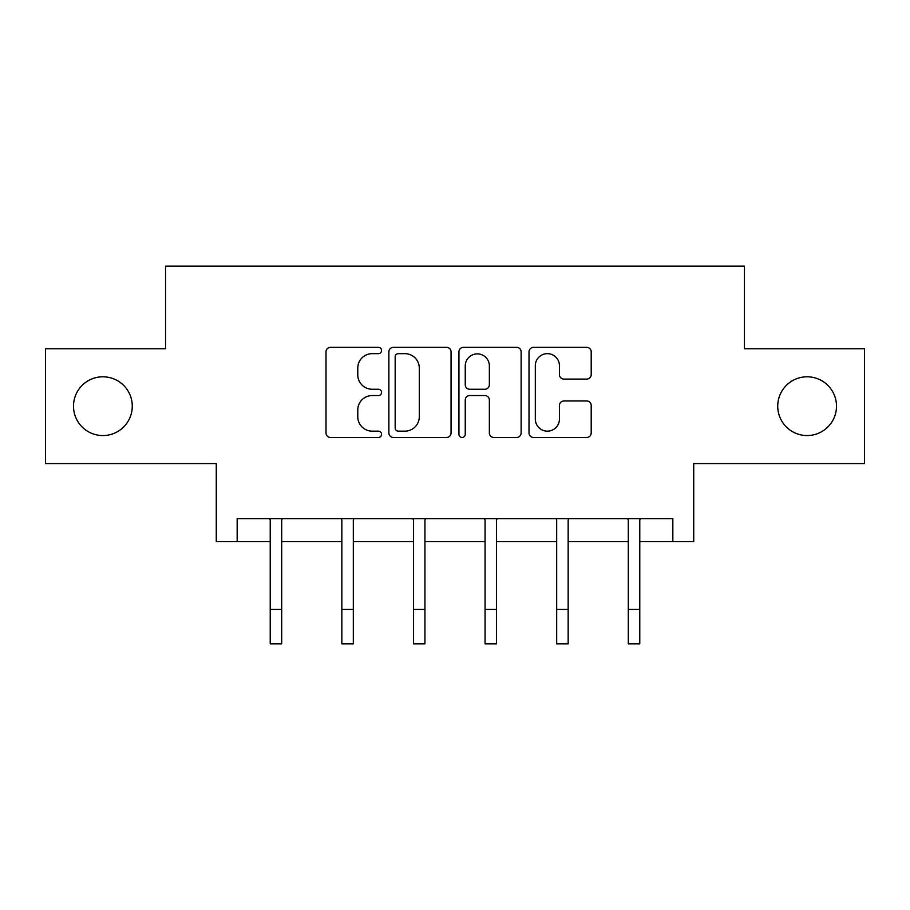 <?xml version="1.0" encoding="UTF-8"?>
<svg xmlns="http://www.w3.org/2000/svg" width="910" height="910" viewBox="0 0 910 910"><rect width="100%" height="100%" fill="white"/><g stroke="black" fill="none" stroke-linecap="round" stroke-linejoin="round"><path stroke-width="1.36" d="M777.731 406.178A29.382 29.382 0 0 0 807.113 435.56A29.382 29.382 0 0 0 836.495 406.178A29.382 29.382 0 0 0 807.113 376.797A29.382 29.382 0 0 0 777.731 406.178M73.505 406.178A29.382 29.382 0 0 0 102.887 435.56A29.382 29.382 0 0 0 132.268 406.178A29.382 29.382 0 0 0 102.887 376.797A29.382 29.382 0 0 0 73.505 406.178M381.552 350.498A3.151 3.151 0 0 0 378.389 347.347L330.512 347.347A4.505 4.505 0 0 0 326.007 351.851L326.007 432.955A4.505 4.505 0 0 0 330.512 437.471L378.389 437.471A3.151 3.151 0 0 0 381.552 434.309A3.151 3.151 0 0 0 378.389 431.158L372.201 431.158A14.423 14.423 0 0 1 357.778 416.735L357.778 409.978A14.423 14.423 0 0 1 372.201 395.554L378.389 395.554A3.151 3.151 0 0 0 381.552 392.403A3.151 3.151 0 0 0 378.389 389.252L372.201 389.252A14.423 14.423 0 0 1 357.778 374.829L357.778 368.072A14.423 14.423 0 0 1 372.201 353.649L378.389 353.649A3.151 3.151 0 0 0 381.552 350.498M237.169 541.609L237.169 518.654L672.831 518.654L672.831 541.609L693.727 541.609L693.727 463.565L864.5 463.565L864.5 348.792L744.448 348.792L744.448 266.152L165.552 266.152L165.552 348.792L45.5 348.792L45.5 463.565L216.273 463.565L216.273 541.609L270.224 541.609M586.688 379.106A4.505 4.505 0 0 0 591.204 374.601L591.204 351.851A4.505 4.505 0 0 0 586.688 347.347L533.522 347.347A4.505 4.505 0 0 0 529.017 351.851L529.017 432.955A4.505 4.505 0 0 0 533.522 437.471L586.688 437.471A4.505 4.505 0 0 0 591.204 432.955L591.204 405.473A4.505 4.505 0 0 0 586.688 400.969L563.938 400.969A4.505 4.505 0 0 0 559.434 405.473L559.434 419.1A12.057 12.057 0 0 1 547.376 431.158A12.057 12.057 0 0 1 535.319 419.1L535.319 365.706A12.057 12.057 0 0 1 547.376 353.649A12.057 12.057 0 0 1 559.434 365.706L559.434 374.601A4.505 4.505 0 0 0 563.938 379.106L586.688 379.106M451.053 351.851A4.505 4.505 0 0 0 446.548 347.347L393.382 347.347A4.505 4.505 0 0 0 388.877 351.851L388.877 432.955A4.505 4.505 0 0 0 393.382 437.471L446.548 437.471A4.505 4.505 0 0 0 451.053 432.955L451.053 351.851M463.452 347.347L516.618 347.347A4.505 4.505 0 0 1 521.123 351.851L521.123 432.955A4.505 4.505 0 0 1 516.618 437.471L493.868 437.471A4.505 4.505 0 0 1 489.364 432.955L489.364 400.07A4.505 4.505 0 0 0 484.848 395.554L469.753 395.554A4.505 4.505 0 0 0 465.249 400.07L465.249 434.309A3.151 3.151 0 0 1 462.098 437.471A3.151 3.151 0 0 1 458.947 434.309L458.947 351.851A4.505 4.505 0 0 1 463.452 347.347M281.702 541.609L341.841 541.609M353.319 541.609L413.459 541.609M424.936 541.609L485.064 541.609M496.541 541.609L556.681 541.609M568.159 541.609L628.298 541.609M639.776 541.609L672.831 541.609M398.33 353.649A3.151 3.151 0 0 0 395.179 356.811L395.179 428.007A3.151 3.151 0 0 0 398.33 431.158L404.87 431.158A14.423 14.423 0 0 0 419.294 416.735L419.294 368.072A14.423 14.423 0 0 0 404.87 353.649L398.33 353.649M489.364 365.934A12.057 12.057 0 0 0 477.306 353.876A12.057 12.057 0 0 0 465.249 365.934L465.249 384.748A4.505 4.505 0 0 0 469.753 389.252L484.848 389.252A4.505 4.505 0 0 0 489.364 384.748L489.364 365.934M269.633 518.654L270.224 520.088L270.224 609.416L281.702 609.416L281.702 520.088L282.282 518.654M270.224 609.416L270.224 643.848L281.702 643.848L281.702 609.416M341.25 518.654L341.841 520.088L341.841 609.416L353.319 609.416L353.319 520.088L353.899 518.654M341.841 609.416L341.841 643.848L353.319 643.848L353.319 609.416M412.867 518.654L413.459 520.088L413.459 609.416L424.936 609.416L424.936 520.088L425.516 518.654M413.459 609.416L413.459 643.848L424.936 643.848L424.936 609.416M484.484 518.654L485.064 520.088L485.064 609.416L496.541 609.416L496.541 520.088L497.133 518.654M485.064 609.416L485.064 643.848L496.541 643.848L496.541 609.416M556.101 518.654L556.681 520.088L556.681 609.416L568.159 609.416L568.159 520.088L568.75 518.654M556.681 609.416L556.681 643.848L568.159 643.848L568.159 609.416M627.718 518.654L628.298 520.088L628.298 609.416L639.776 609.416L639.776 520.088L640.367 518.654M628.298 609.416L628.298 643.848L639.776 643.848L639.776 609.416"/></g></svg>
